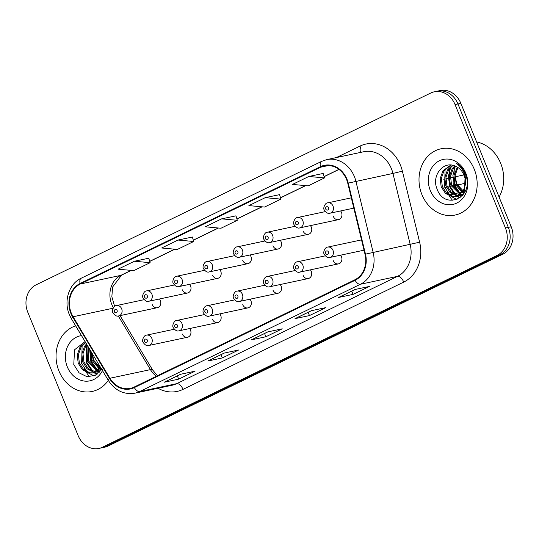 <?xml version="1.0" encoding="UTF-8"?>
<svg xmlns="http://www.w3.org/2000/svg" width="539" height="539" viewBox="0 0 539 539"><rect width="100%" height="100%" fill="white"/><g stroke="black" fill="none" stroke-linecap="round" stroke-linejoin="round"><path stroke-width="0.81" d="M212.528 319.378A5.296 4.507 -102 0 0 217.722 322.565A5.296 4.507 -102 0 0 220.707 315.403A5.296 4.507 -102 0 0 219.797 313.88M242.718 304.703A5.296 4.507 -102 0 0 247.913 307.89A5.296 4.507 -102 0 0 250.898 300.728A5.296 4.507 -102 0 0 249.988 299.206M272.916 290.029A5.296 4.507 -102 0 0 278.104 293.216A5.296 4.507 -102 0 0 281.088 286.054A5.296 4.507 -102 0 0 280.179 284.531M303.107 275.355A5.296 4.507 -102 0 0 308.295 278.542A5.296 4.507 -102 0 0 311.279 271.38A5.296 4.507 -102 0 0 310.376 269.857M333.297 260.681A5.296 4.507 -102 0 0 338.492 263.867A5.296 4.507 -102 0 0 341.477 256.705A5.296 4.507 -102 0 0 340.567 255.183M182.337 334.052A5.296 4.507 -102 0 0 187.525 337.239A5.296 4.507 -102 0 0 190.51 330.077A5.296 4.507 -102 0 0 189.607 328.554M182.377 289.814A5.296 4.507 -102 0 0 187.565 293.007A5.296 4.507 -102 0 0 190.55 285.838A5.296 4.507 -102 0 0 189.64 284.322M212.568 275.139A5.296 4.507 -102 0 0 217.756 278.333A5.296 4.507 -102 0 0 220.741 271.164A5.296 4.507 -102 0 0 219.838 269.641M242.759 260.465A5.296 4.507 -102 0 0 247.947 263.659A5.296 4.507 -102 0 0 250.931 256.49A5.296 4.507 -102 0 0 250.029 254.967M272.95 245.791A5.296 4.507 -102 0 0 278.144 248.984A5.296 4.507 -102 0 0 281.129 241.816A5.296 4.507 -102 0 0 280.219 240.293M303.147 231.116A5.296 4.507 -102 0 0 308.335 234.31A5.296 4.507 -102 0 0 311.32 227.141A5.296 4.507 -102 0 0 310.41 225.619M333.338 216.442A5.296 4.507 -102 0 0 338.526 219.636A5.296 4.507 -102 0 0 341.51 212.467A5.296 4.507 -102 0 0 340.608 210.944M152.18 304.488A5.296 4.507 -102 0 0 157.375 307.681A5.296 4.507 -102 0 0 160.359 300.519A5.296 4.507 -102 0 0 159.45 298.997M58.967 371.034A33.876 28.857 -102 0 0 92.182 391.455A33.876 28.857 -102 0 0 108.319 380.366A33.876 28.857 -102 0 1 92.182 391.455A33.876 28.857 -102 0 1 58.967 371.034A33.876 28.857 -102 0 1 75.649 325.832A33.876 28.857 -102 0 0 58.967 371.034M421.929 194.626A33.876 28.857 -102 0 0 455.145 215.041A33.876 28.857 -102 0 0 474.246 169.192A33.876 28.857 -102 0 0 441.03 148.777A33.876 28.857 -102 0 0 421.929 194.626A33.876 28.857 -102 0 0 455.145 215.041A33.876 28.857 -102 0 0 474.246 169.192A33.876 28.857 -102 0 0 441.03 148.777A33.876 28.857 -102 0 0 421.929 194.626M71.35 313.267A22.584 19.236 78 0 1 80.304 284.006L320.644 167.191A22.584 19.236 78 0 1 324.424 165.891A22.584 19.236 78 0 1 347.776 183.24L365.018 254.267A22.584 19.236 78 0 1 354.851 279.795L134.117 387.076A22.584 19.236 78 0 1 130.337 388.376A22.584 19.236 78 0 1 109.929 378.25L73.088 316.75A22.584 19.236 78 0 1 71.35 313.267M70.912 313.482A23.15 19.714 -102 0 0 72.691 317.047L109.538 378.546A23.15 19.714 -102 0 0 134.326 387.602L355.066 280.314A23.15 19.714 -102 0 0 365.482 254.145L348.241 183.119A23.15 19.714 -102 0 0 320.429 166.672L80.089 283.48A23.15 19.714 -102 0 0 70.912 313.482M98.92 448.428L104.707 447.195A21.176 18.036 -102 0 0 108.245 445.975L502.82 254.199A21.176 18.036 -102 0 0 511.215 226.764L460.845 103.333L457.948 103.953A21.176 18.036 -102 0 0 437.19 91.185A21.176 18.036 -102 0 1 457.948 103.953L508.324 227.384L457.948 103.953L455.057 104.566A21.176 18.036 -102 0 0 434.293 91.805A21.176 18.036 -102 0 0 430.755 93.025L36.18 284.801A21.176 18.036 -102 0 0 27.785 312.236L78.155 435.667A21.176 18.036 -102 0 0 98.92 448.428A21.176 18.036 -102 0 0 102.457 447.208L497.032 255.432A21.176 18.036 -102 0 0 505.427 227.997L455.057 104.566M502.82 254.199L499.922 254.819A21.176 18.036 -102 0 0 508.324 227.384A21.176 18.036 -102 0 1 499.922 254.819L105.354 446.595L499.922 254.819L497.032 255.432M101.81 447.815A21.176 18.036 -102 0 0 105.354 446.595A21.176 18.036 -102 0 1 101.81 447.815M323.164 173.457L308.834 176.475L292.482 184.419L308.173 185.861L324.518 177.917L323.157 173.423M279.566 194.646L265.235 197.665L248.883 205.615L264.568 207.05L280.92 199.107L279.559 194.613M148.771 258.221L134.433 261.24L118.088 269.183L133.773 270.625L150.125 262.682L148.757 258.188M192.369 237.032L178.038 240.05L161.687 247.994L177.371 249.436L193.723 241.485L192.362 236.998M235.967 215.843L221.637 218.854L205.285 226.804L220.97 228.246L237.322 220.296L235.961 215.809M354.965 289.51L369.431 286.431L353.079 294.375L338.613 297.461L354.965 289.51M224.163 353.085L238.636 350L222.284 357.95L207.818 361.029L224.163 353.085M180.565 374.275L195.037 371.196L178.685 379.139L164.213 382.218L180.565 374.275M311.36 310.7L325.832 307.621L309.48 315.564L295.015 318.65L311.36 310.7M267.762 331.896L282.234 328.81L265.882 336.76L251.417 339.839L267.762 331.896M265.882 336.76L264.555 333.506M251.881 339.651A5.646 2.897 -115.9 0 1 251.76 339.718A5.646 2.897 -115.9 0 1 251.417 339.839M309.48 315.564L308.153 312.31M295.487 318.461A5.646 2.897 -115.9 0 1 295.359 318.529A5.646 2.897 -115.9 0 1 295.015 318.65M178.685 379.139L177.358 375.885M164.685 382.036A5.646 2.897 -115.9 0 1 164.563 382.104A5.646 2.897 -115.9 0 1 164.213 382.218M222.284 357.95L220.956 354.696M208.283 360.847A5.646 2.897 -115.9 0 1 208.162 360.914A5.646 2.897 -115.9 0 1 207.818 361.029M353.079 294.375L351.751 291.121M339.085 297.272A5.646 2.897 -115.9 0 1 338.957 297.339A5.646 2.897 -115.9 0 1 338.613 297.461M221.637 218.854L237.322 220.296M178.038 240.05L193.723 241.485M134.433 261.24L150.125 262.682M265.235 197.665L280.92 199.107M308.834 176.475L324.518 177.917M460.845 103.333A21.176 18.036 -102 0 0 440.08 90.572L434.293 91.805M101.11 369.754L99.856 369.269M99.183 368.945L91.987 360.227L91.071 351.583M101.433 369.208L100.335 368.703M99.654 368.319L93.132 359.978L92.068 353.247M99.688 371.256L97.842 371.068M97.209 370.926L87.392 361.204L88.241 346.853M100.227 370.987L98.361 370.684M97.721 370.502L88.537 360.962L88.82 347.83M100.308 370.94L95.693 372.227M95.093 372.233L93.382 372.072L87.062 368.804L82.797 362.181L81.834 353.955L84.535 346.308L86.483 343.922M98.024 371.87L96.245 371.991M95.639 371.964L88.207 368.561L83.943 361.939L82.986 353.712L85.681 346.065L86.84 344.522M100.389 367.14L92.856 372.988L88.787 373.049L82.467 369.781L78.202 363.158L77.239 354.931L79.94 347.284L85.519 342.319M100.881 367.955L94.008 372.745L92.856 372.988M93.429 372.853L89.939 372.806L83.619 369.538L79.354 362.915L78.391 354.689L81.086 347.042L85.694 342.602M102.322 369.599L93.84 360.369L92.156 353.395M81.504 335.608A23.015 19.599 -102 0 0 67.355 366.958A23.015 19.599 -102 0 0 84.65 381.107A23.015 19.599 -102 0 0 102.464 370.596M85.074 341.564L74.564 349.784L73.776 364.539L79.038 372.813L87.048 376.734L95.329 375.306L101.527 369.033M84.225 368.487A35.291 30.056 -102 0 0 85.6 371.081M86.348 372.328A35.291 30.056 -102 0 0 89.474 376.606M97.222 374.093L94.561 372.611M94.426 372.523L93.914 372.153M93.038 371.452L86.806 362.349L87.109 344.967M99.553 371.897L99.149 371.634M99.021 371.539L98.509 371.169M97.633 370.475L91.394 361.373L90.101 349.966M94.022 375.919L88.376 372.968M87.183 371.944L81.632 363.454L82.123 345.654M96.905 374.329L94.002 372.745M93.934 372.698L92.971 371.991M91.778 370.967L86.227 362.477L86.718 344.67M99.277 372.206L98.597 371.769L97.451 372.011M98.529 371.721L97.734 371.142M96.373 369.99L90.822 361.494L89.656 349.218M499.087 197.045A35.291 30.056 -102 0 0 500.657 163.27A35.291 30.056 -102 0 0 476.604 141.952M464.072 193.339L462.819 192.861M462.145 192.531L454.95 183.812L453.986 175.586L457.274 167.103M464.396 192.794L463.297 192.288M462.617 191.904L456.095 183.57L455.132 175.343L457.941 167.521M462.651 194.842L460.805 194.653M460.171 194.512L450.355 184.789L449.391 176.563L452.086 168.916L454.714 165.904M463.19 194.572L461.323 194.269M460.677 194.087L451.5 184.547L450.537 176.32L453.238 168.673L455.327 166.153L452.901 175.438L454.357 184.958L460.596 194.06M463.27 194.525L458.655 195.819M458.056 195.825L456.344 195.657L450.025 192.389L445.76 185.766L444.796 177.54L447.498 169.893L452.45 165.251M460.986 195.462L459.208 195.576M458.595 195.549L457.49 195.414L451.17 192.147L446.905 185.524L445.942 177.297L448.643 169.65L452.989 165.365M464.995 185.989A15.954 13.59 -102 0 0 464.025 175.148A15.954 13.59 -102 0 0 455.246 166.12C443.469 160.427 431.726 175.364 436.738 188.124C444.089 211.578 474.704 197.281 465.709 174.973L465.285 173.861C463.27 169.064 460.205 165.486 456.075 163.128C460.111 165.999 462.967 169.792 464.645 174.515C465.992 178.577 466.114 182.398 464.995 185.989L463.304 190.813L455.819 196.573L451.749 196.634L445.43 193.373L441.165 186.75L440.201 178.524L442.903 170.87L450.799 165.035M465.13 176.138L464.456 190.563L456.964 196.331L455.819 196.573M456.392 196.439L452.901 196.391L446.582 193.124L442.317 186.501L441.353 178.274L444.048 170.627L451.082 165.062M465.285 193.184L456.802 183.954L455.071 176.024M430.317 190.55A23.015 19.599 -102 0 0 456.735 203.095A23.015 19.599 -102 0 0 465.858 173.275A23.015 19.599 -102 0 0 439.447 160.73A23.015 19.599 -102 0 0 430.317 190.55M447.188 192.073A35.291 30.056 -102 0 0 448.563 194.673M449.31 195.913A35.291 30.056 -102 0 0 452.437 200.198M460.185 197.685L457.523 196.196M457.389 196.108L456.877 195.738M456.001 195.044L449.769 185.942L448.307 176.415L450.732 167.13M462.516 195.482L462.112 195.219M461.984 195.131L461.472 194.761M456.984 199.504L451.338 196.553M450.146 195.529L444.594 187.04L445.086 169.239M459.868 197.914L456.964 196.331M456.897 196.284L455.933 195.576M454.741 194.552L449.189 186.063L449.681 168.262M462.24 195.792L461.559 195.354L460.414 195.596M461.492 195.307L460.697 194.727M459.336 193.575L453.784 185.086L454.269 167.279M80.304 284.006L120.817 275.375A22.584 19.236 -102 0 0 111.856 304.636A22.584 19.236 -102 0 0 113.365 307.729M336.41 157.563L359.998 146.096A7.061 3.618 -115.9 0 1 360.281 152.476M359.998 146.096A35.291 30.056 78 0 1 400.504 165.332A35.291 30.056 78 0 1 402.39 171.173L419.632 242.2A35.291 30.056 78 0 1 403.751 282.086L183.017 389.374A35.291 30.056 78 0 1 158.001 388.262M348.241 183.119L392.951 173.423A28.23 24.046 -102 0 0 391.435 168.754A28.23 24.046 -102 0 0 363.758 151.735L326.722 159.625A28.23 24.046 78 0 1 355.908 181.313L373.15 252.34A28.23 24.046 78 0 1 360.443 284.248L139.709 391.536A7.061 3.618 -115.9 0 1 134.326 387.602M320.429 166.672A7.061 3.618 -115.9 0 1 321.561 161.404L81.221 278.212C68.985 283.77 63.487 301.106 69.376 314.668L71.485 318.886A7.061 1.381 -30.9 0 1 72.691 317.047M355.066 280.314A7.061 3.618 64.1 0 0 360.443 284.248L397.486 276.359A28.23 24.046 -102 0 0 410.186 244.45L392.951 173.423L402.39 171.173M365.482 254.145L419.632 242.2M71.485 318.886L108.326 380.386A7.061 1.381 -30.9 0 1 109.538 378.546M183.017 389.374A7.061 3.618 -115.9 0 0 176.745 383.647L139.709 391.536A28.23 24.046 78 0 1 134.986 393.16L172.022 385.27A28.23 24.046 -102 0 0 176.745 383.647L397.486 276.359A7.061 3.618 -115.9 0 1 403.751 282.086M81.221 278.212A7.061 3.618 64.1 0 0 80.089 283.48M102.457 447.208L108.245 445.975M505.427 227.997L511.215 226.764M320.644 167.191L328.406 165.534M338.903 169.374L324.107 176.563M305.492 185.618L280.509 197.759M261.887 206.808L236.911 218.949M218.288 227.997L193.312 240.138M174.69 249.186L149.714 261.327M131.092 270.376L120.817 275.375A12.707 6.515 -115.9 0 0 121.598 275.106L112.584 287.051L111.849 296.74L114.618 306.395M73.088 316.75L113.082 308.227M109.929 378.25L150.442 369.619A22.584 19.236 -102 0 0 156.364 376.262M118.31 315.989L150.442 369.619A12.707 2.486 149.1 0 1 152.503 369.815L157.449 375.737M121.652 308.759A5.296 4.507 78 0 1 118.668 315.921C116.835 316.649 114.928 315.591 112.934 312.741C111.378 310.99 113.857 305.337 116.464 305.573A5.296 4.507 78 0 1 121.652 308.759M114.396 311.791A1.765 1.502 -102 0 0 117.118 310.471A1.765 1.502 -102 0 0 114.396 311.791M174.292 329.235L146.621 335.13A5.296 4.507 78 0 1 151.809 338.324A5.296 4.507 78 0 1 148.825 345.486L187.525 337.239M147.275 340.035A1.765 1.502 -102 0 0 144.553 341.355A1.765 1.502 -102 0 0 147.275 340.035M151.85 294.085A5.296 4.507 78 0 1 148.865 301.247C147.032 301.975 145.119 300.917 143.131 298.067C141.568 296.315 144.048 290.662 146.655 290.892A5.296 4.507 78 0 1 151.85 294.085M144.587 297.117A1.765 1.502 -102 0 0 147.315 295.796A1.765 1.502 -102 0 0 144.587 297.117M182.041 279.411A5.296 4.507 78 0 1 179.056 286.573C177.223 287.3 175.31 286.243 173.322 283.393C171.759 281.641 174.238 275.988 176.846 276.217A5.296 4.507 78 0 1 182.041 279.411M174.777 282.443A1.765 1.502 -102 0 0 177.506 281.122A1.765 1.502 -102 0 0 174.777 282.443M212.231 264.737A5.296 4.507 78 0 1 209.247 271.899C207.414 272.626 205.507 271.568 203.513 268.718C201.95 266.96 204.429 261.314 207.043 261.543A5.296 4.507 78 0 1 212.231 264.737M204.975 267.768A1.765 1.502 -102 0 0 207.697 266.448A1.765 1.502 -102 0 0 204.975 267.768M242.422 250.062A5.296 4.507 78 0 1 239.437 257.224C237.605 257.952 235.698 256.894 233.704 254.044C232.147 252.286 234.627 246.633 237.234 246.869A5.296 4.507 78 0 1 242.422 250.062M235.166 253.094A1.765 1.502 -102 0 0 237.888 251.774A1.765 1.502 -102 0 0 235.166 253.094M204.483 314.56L176.812 320.456A5.296 4.507 78 0 1 182 323.649A5.296 4.507 78 0 1 179.015 330.811L217.722 322.565M177.466 325.354A1.765 1.502 -102 0 0 174.744 326.681A1.765 1.502 -102 0 0 177.466 325.354M234.681 299.886L207.003 305.781A5.296 4.507 78 0 1 212.191 308.975A5.296 4.507 78 0 1 209.206 316.137L247.913 307.89M207.663 310.68A1.765 1.502 -102 0 0 204.935 312.007A1.765 1.502 -102 0 0 207.663 310.68M264.871 285.212L237.194 291.107A5.296 4.507 78 0 1 242.388 294.301A5.296 4.507 78 0 1 239.404 301.463L278.104 293.216M237.854 296.005A1.765 1.502 -102 0 0 235.125 297.333A1.765 1.502 -102 0 0 237.854 296.005M272.619 235.388A5.296 4.507 78 0 1 269.635 242.55C267.802 243.278 265.889 242.22 263.901 239.37C262.338 237.611 264.817 231.959 267.425 232.194A5.296 4.507 78 0 1 272.619 235.388M265.356 238.42A1.765 1.502 -102 0 0 268.085 237.099A1.765 1.502 -102 0 0 265.356 238.42M302.81 220.714A5.296 4.507 78 0 1 299.825 227.876C297.993 228.603 296.079 227.546 294.092 224.696C292.529 222.937 295.008 217.284 297.616 217.52A5.296 4.507 78 0 1 302.81 220.714M295.547 223.746A1.765 1.502 -102 0 0 298.276 222.425A1.765 1.502 -102 0 0 295.547 223.746M333.001 206.039A5.296 4.507 78 0 1 330.016 213.201C328.184 213.929 326.27 212.871 324.283 210.021C322.72 208.263 325.199 202.61 327.813 202.846A5.296 4.507 78 0 1 333.001 206.039M325.745 209.071A1.765 1.502 -102 0 0 328.467 207.744A1.765 1.502 -102 0 0 325.745 209.071M295.062 270.538L267.391 276.433A5.296 4.507 78 0 1 272.579 279.626A5.296 4.507 78 0 1 269.594 286.788L308.295 278.542M268.045 281.331A1.765 1.502 -102 0 0 265.323 282.658A1.765 1.502 -102 0 0 268.045 281.331M325.253 255.863L297.582 261.759A5.296 4.507 78 0 1 302.77 264.952A5.296 4.507 78 0 1 299.785 272.114L338.492 263.867M298.235 266.657A1.765 1.502 -102 0 0 295.513 267.984A1.765 1.502 -102 0 0 298.235 266.657M361.528 239.895L327.773 247.084A5.296 4.507 78 0 1 332.961 250.271A5.296 4.507 78 0 1 329.976 257.44L364.027 250.184M328.433 251.982A1.765 1.502 -102 0 0 325.704 253.31A1.765 1.502 -102 0 0 328.433 251.982M108.326 380.386C115.05 390.613 123.936 394.871 134.986 393.16M326.722 159.625L321.561 161.404M120.042 315.632L152.503 369.815M338.997 169.441L324.141 176.664M305.68 185.632L280.543 197.853M262.082 206.828L236.944 219.043M218.484 228.017L193.346 240.232M174.885 249.207L149.741 261.428M131.287 270.396L121.598 275.106M267.944 331.856L251.76 339.718M224.345 353.045L208.162 360.914M180.747 374.234L164.563 382.104M311.549 310.666L295.359 318.529M355.147 289.47L338.957 297.339M157.375 307.681L118.668 315.921M144.142 299.677L116.464 305.573M146.621 335.13C144.007 334.894 141.528 340.547 143.091 342.305C145.038 345.135 146.945 346.193 148.825 345.486M187.565 293.007L148.865 301.247M174.333 285.003L146.655 290.892M217.756 278.333L179.056 286.573M204.524 270.329L176.846 276.217M247.947 263.659L209.247 271.899M234.714 255.648L207.043 261.543M278.144 248.984L239.437 257.224M264.912 240.973L237.234 246.869M176.812 320.456C174.205 320.22 171.719 325.873 173.282 327.631C175.229 330.461 177.136 331.519 179.015 330.811M207.003 305.781C204.396 305.546 201.916 311.198 203.479 312.957C205.42 315.787 207.333 316.844 209.206 316.137M237.194 291.107C234.586 290.871 232.107 296.524 233.67 298.283C235.61 301.112 237.524 302.17 239.404 301.463M308.335 234.31L269.635 242.55M295.102 226.299L267.425 232.194M465.009 191.608L463.587 191.911M461.734 192.308L459.268 192.834M458.696 192.955L458.291 193.043M457.139 193.285L454.673 193.811M454.101 193.932L453.697 194.02M452.544 194.262L450.085 194.788M449.506 194.909L449.102 194.997M338.526 219.636L299.825 227.876M325.293 211.625L297.616 217.52M465.373 183.287L456.735 185.126M455.59 185.369L454.599 185.584M454.027 185.706L452.147 186.103M450.995 186.353L450.004 186.561M449.432 186.683L447.552 187.087M446.4 187.329L445.409 187.538M353.82 208.135L330.016 213.201M351.32 197.84L327.813 202.846M463.938 174.932L455.031 176.832M453.878 177.075L452.881 177.291M452.309 177.412L450.436 177.809M449.29 178.052L448.286 178.268M447.714 178.389L445.841 178.786M444.695 179.036L443.691 179.244M267.391 276.433C264.777 276.197 262.298 281.85 263.861 283.608C265.801 286.438 267.715 287.496 269.594 286.788M297.582 261.759C294.974 261.523 292.488 267.176 294.051 268.934C295.999 271.764 297.905 272.822 299.785 272.114M327.773 247.084C325.165 246.849 322.686 252.501 324.249 254.26C326.189 257.09 328.103 258.147 329.976 257.44"/></g></svg>
